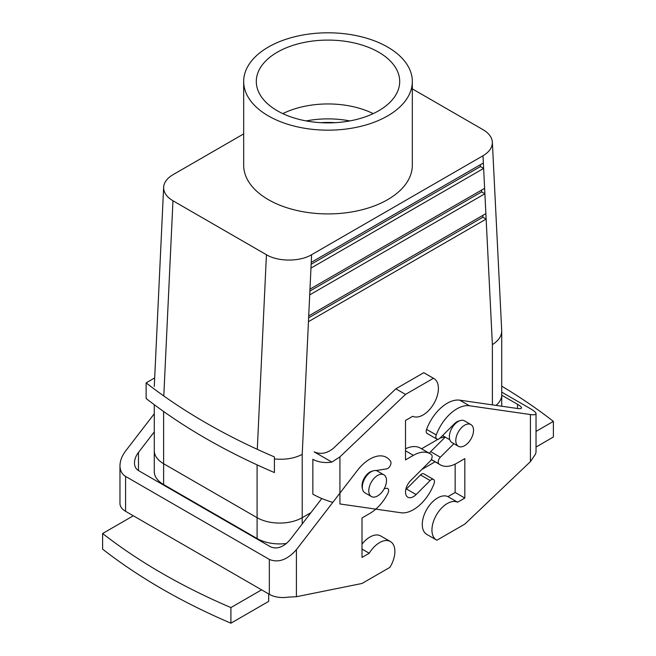 <?xml version="1.0" encoding="UTF-8"?>
<svg xmlns="http://www.w3.org/2000/svg" width="656" height="656" viewBox="0 0 656 656"><rect width="100%" height="100%" fill="white"/><g stroke="black" fill="none" stroke-linecap="round" stroke-linejoin="round"><path stroke-width="0.98" d="M436.248 434.961L426.58 429.385A33.276 19.213 -60 0 1 459.725 400.168L469.393 405.752A33.276 19.213 -60 0 0 436.248 434.961A4.559 2.632 120 0 0 436.806 439.053A4.559 2.632 120 0 0 440.184 437.962L454.223 423.956A11.168 6.445 -60 0 1 459.421 420.873M426.58 429.385A4.559 2.632 120 0 0 427.13 433.468L436.806 439.053M536.026 431.41L553.385 421.382L553.385 437.019L536.026 447.039M553.385 421.382A615.369 355.281 0 0 0 501.725 386.154M459.725 400.168L517.527 408.499L517.527 404.317L501.725 395.191M501.725 392.124L530.417 408.688C534.066 410.82 535.936 412.476 536.026 413.641L536.026 451.394A19.147 11.054 0 0 1 535.23 454.542L530.417 461.627L464.825 524.103L436.904 540.224A21.648 12.497 -60 0 1 436.429 539.97L426.761 534.386A21.648 12.497 -60 0 1 426.531 509.794A21.648 12.497 -60 0 1 447.941 496.633L455.157 492.467L455.157 464.104M445.235 437.109L430.656 451.648A4.559 2.632 120 0 0 429.409 453.321M430.656 451.648L440.332 457.232L453.895 443.694M440.332 457.232A4.559 2.632 120 0 0 438.971 463.915L431.32 459.495M436.429 539.97A21.648 12.497 -60 0 1 436.199 515.378A21.648 12.497 -60 0 1 457.609 502.217L464.825 498.052L464.825 458.601L456.929 463.161A33.276 19.213 -60 0 1 440.291 464.809A33.276 19.213 -60 0 1 438.971 463.915M469.393 405.752L530.417 414.551C534.066 415.051 535.936 414.748 536.026 413.641M517.527 404.317C520.134 405.843 521.471 407.015 521.528 407.852C521.471 408.647 520.134 408.86 517.527 408.499M447.941 496.633L457.609 502.217M464.825 498.052L455.157 492.467M268.689 593.934L268.689 601.38L230.904 623.2A615.369 355.281 0 0 1 102.615 549.138L102.615 533.508L133.316 515.78L269.337 594.311A19.147 11.054 180 0 0 288.337 597.091L296.414 596.73L362.005 583.471L389.918 567.35A21.648 12.497 120 0 0 390.394 541.544A21.648 12.497 120 0 0 369.221 553.246L362.005 557.411L362.005 517.961L369.902 513.402A33.276 19.213 120 0 0 387.86 493.427A4.559 2.632 120 0 0 387.68 488.49A4.559 2.632 120 0 0 386.499 488.31L384.26 488.663M372.395 471.115A11.168 6.445 120 0 0 364.318 477.986A11.168 6.445 120 0 0 362.407 488.417M375.896 470.565L386.646 468.876A4.559 2.632 120 0 0 390.189 465.76A4.559 2.632 120 0 0 390.582 461.332A33.276 19.213 120 0 0 386.54 457.421A33.276 19.213 120 0 0 357.43 470.393L296.414 549.654C287.385 559.839 278.365 563.094 269.337 559.42L125.583 476.42C121.934 474.198 120.064 470.639 119.974 465.744C120.064 460.791 121.934 455.879 125.583 451.025L154.275 413.764M102.615 533.508A615.369 355.281 0 0 0 230.904 607.571L261.605 589.842M230.904 623.2L230.904 607.571M154.275 431.902L138.473 452.419C135.866 455.887 134.529 459.397 134.472 462.939C134.529 466.432 135.866 468.974 138.473 470.565L270.625 546.858C277.07 549.482 283.523 547.161 289.968 539.88L321.817 498.511M180.129 494.608L180.802 494.476M390.394 541.544L380.726 535.968A21.648 12.497 120 0 0 362.005 544.127M362.005 549.08L369.221 553.246M133.316 515.78L125.583 511.311L125.583 476.42M119.974 465.744L119.974 503.496A19.147 11.054 0 0 0 125.583 511.311M378.701 52.218A71.701 41.394 180 0 1 399.684 82.402A71.701 41.394 180 0 1 354.707 119.909A71.701 41.394 180 0 1 277.299 110.757A71.701 41.394 180 0 1 256.316 82.402A71.701 41.394 180 0 1 299.833 43.419A71.701 41.394 180 0 1 378.701 52.218A71.701 41.394 180 0 1 399.684 82.402A71.701 41.394 180 0 1 354.707 119.909A71.701 41.394 180 0 1 277.299 110.757A71.701 41.394 180 0 1 256.316 82.402A71.701 41.394 180 0 1 299.833 43.419A71.701 41.394 180 0 1 378.701 52.218M373.198 113.627A69.315 40.016 0 0 0 282.802 113.627A69.315 40.016 0 0 1 373.198 113.627M435.092 461.808L421.775 469.499L435.092 461.808M286.508 543.488A31.906 18.417 180 0 1 257.095 538.527L163.623 484.563A31.906 18.417 180 0 1 154.275 471.533A31.906 18.417 180 0 0 163.623 484.563L163.623 463.718L257.086 517.682A31.906 18.425 0 0 0 302.211 517.682L310.928 512.656L302.211 517.682A31.906 18.425 0 0 1 257.086 517.682L163.615 463.718A31.906 18.425 0 0 1 154.275 450.688A31.906 18.425 0 0 0 163.615 463.718L163.615 411.484L163.623 484.563L257.095 538.527L257.095 517.682L257.095 538.527A31.906 18.417 180 0 0 286.508 543.488M481.668 191.888L309.886 291.059L481.668 191.888L484.891 193.75L309.706 294.888L309.976 289.148L484.62 188.321L484.891 193.75L309.706 294.888L309.976 289.148L484.62 188.321L484.891 193.75L481.668 191.888L481.578 190.076L481.668 191.888M480.405 166.558L311.149 264.278L480.405 166.558L483.628 168.42L310.969 268.107L311.239 262.367L483.357 162.991L483.628 168.42L310.969 268.107L311.239 262.367L483.357 162.991L483.628 168.42L480.405 166.558L480.315 164.754L480.405 166.558M482.923 217.21L308.632 317.84L482.923 217.21L486.145 219.071L308.451 321.661L308.722 315.93L485.875 213.643L486.145 219.071L308.451 321.661L308.722 315.93L485.875 213.643L486.145 219.071L482.923 217.21L482.832 215.406L482.923 217.21M364.925 492.812A12.538 7.241 -60 0 1 364.925 478.339A12.538 7.241 -60 0 1 377.454 471.098L383.908 474.821A12.538 7.241 -60 0 1 386.499 480.561A12.538 7.241 -60 0 1 381.029 493.173A12.538 7.241 -60 0 1 371.37 496.535A12.538 7.241 -60 0 1 371.37 482.062A12.538 7.241 -60 0 1 383.908 474.821A12.538 7.241 -60 0 1 386.499 480.561A12.538 7.241 -60 0 1 381.029 493.173A12.538 7.241 -60 0 1 371.37 496.535A12.538 7.241 -60 0 1 371.37 482.062A12.538 7.241 -60 0 1 383.908 474.821L377.454 471.098A12.538 7.241 -60 0 0 364.925 478.339A12.538 7.241 -60 0 0 364.925 492.812L371.37 496.535L364.925 492.812M266.434 254.733C278.242 261.842 299.767 261.834 311.6 254.717L482.996 155.759L311.6 254.717C299.767 261.834 278.242 261.842 266.434 254.733L172.963 200.769C166.665 197.005 163.557 192.495 163.639 187.255C163.992 182.384 167.116 178.194 173.004 174.701L243.671 133.898L173.004 174.701C167.116 178.194 163.992 182.384 163.639 187.255C163.557 192.495 166.665 197.005 172.963 200.769L266.434 254.733L257.291 449.327L266.434 254.733M302.211 454.395C294.38 458.437 285.106 459.954 274.413 458.946C285.106 459.954 294.38 458.437 302.211 454.395L308.451 321.661L302.211 454.395L302.211 523.98L302.211 454.395M449.352 436.83A12.538 7.241 120 0 0 451.951 442.57L458.396 446.285A12.538 7.241 120 0 0 470.934 439.053A12.538 7.241 120 0 0 470.934 424.58A12.538 7.241 120 0 0 461.275 427.933A12.538 7.241 120 0 0 455.797 440.553A12.538 7.241 120 0 0 458.396 446.285A12.538 7.241 120 0 0 470.934 439.053A12.538 7.241 120 0 0 470.934 424.58A12.538 7.241 120 0 0 461.275 427.933A12.538 7.241 120 0 0 455.797 440.553A12.538 7.241 120 0 0 458.396 446.285L451.951 442.57A12.538 7.241 120 0 1 449.352 436.83A12.538 7.241 120 0 1 454.821 424.211A12.538 7.241 120 0 1 464.481 420.857A12.538 7.241 120 0 0 454.821 424.211A12.538 7.241 120 0 0 449.352 436.83M440.365 437.782A14.817 8.553 120 0 0 444.604 436.748A14.817 8.553 120 0 1 440.365 437.782M492.385 344.605C498.47 340.776 501.586 336.257 501.725 331.059L492.361 142.172C492.459 147.436 489.335 151.962 482.996 155.759C489.335 151.962 492.459 147.436 492.361 142.172C491.992 137.325 488.884 133.16 483.037 129.683L412.329 88.863L483.037 129.683C488.884 133.16 491.992 137.325 492.361 142.172L501.725 331.059C501.586 336.257 498.47 340.776 492.385 344.605L486.145 219.071L492.385 344.605L492.385 404.875L492.385 344.605M421.546 448.786L438.142 439.208L421.546 448.786M440.02 438.118L440.594 437.79L440.02 438.118M496.002 405.4A31.906 18.425 0 0 0 501.725 394.863L501.725 331.059L501.725 394.863A31.906 18.425 0 0 1 496.002 405.4M349.828 120.917A69.315 40.016 0 0 0 306.172 120.917A69.315 40.016 0 0 1 349.828 120.917M320.923 122.68A63.132 36.449 180 0 1 335.077 122.68A63.132 36.449 180 0 0 320.923 122.68M268.37 199.654A84.329 48.683 0 0 0 387.63 199.654A84.329 48.683 0 0 0 412.329 165.23L412.329 81.483A84.329 48.683 180 0 1 387.63 115.915A84.329 48.683 180 0 1 295.733 126.469A84.329 48.683 180 0 1 243.671 81.483A84.329 48.683 180 0 1 328 32.8A84.329 48.683 180 0 1 412.329 81.483A84.329 48.683 180 0 1 387.63 115.915A84.329 48.683 180 0 1 295.733 126.469A84.329 48.683 180 0 1 243.671 81.483A84.329 48.683 180 0 1 328 32.8A84.329 48.683 180 0 1 412.329 81.483L412.329 165.23A84.329 48.683 0 0 1 387.63 199.654A84.329 48.683 0 0 1 268.37 199.654A84.329 48.683 0 0 1 243.671 165.23A84.329 48.683 0 0 0 268.37 199.654M339.923 456.879L331.846 462.078L314.142 451.853C320.587 454.682 327.032 453.468 333.478 448.228L395.847 388.819L423.768 372.698L433.436 378.282L405.515 394.395L339.923 456.879L339.923 503.956L400.947 512.754A33.276 19.213 -60 0 0 434.092 483.538A4.559 2.632 120 0 0 433.542 479.454A4.559 2.632 120 0 0 430.156 480.536L416.117 494.55A11.168 6.445 -60 0 1 407.827 497.207A11.168 6.445 -60 0 1 410.713 480.528L430.016 461.275A4.559 2.632 120 0 0 431.369 454.592A33.276 19.213 -60 0 0 430.049 453.698A33.276 19.213 -60 0 0 413.411 455.346L405.515 450.787M433.542 479.454L423.866 473.87A4.559 2.632 120 0 0 420.488 474.952L406.449 488.966A11.168 6.445 120 0 1 405.785 489.589M146.132 382.858L146.132 398.495A615.369 355.281 180 0 0 274.413 472.558L274.413 456.92A615.369 355.281 180 0 1 146.132 382.858L154.685 377.922M423.768 372.698A21.648 12.497 -60 0 1 424.243 372.952L433.911 378.528A21.648 12.497 -60 0 1 434.141 403.128A21.648 12.497 -60 0 1 412.731 416.289L405.515 420.455L405.515 459.905L413.411 455.346M405.515 448.819A33.276 19.213 -60 0 1 420.381 448.114L430.049 453.698M433.436 378.282A21.648 12.497 -60 0 1 433.911 378.528M331.846 462.078A19.147 11.054 180 0 1 312.855 459.298L312.855 494.189C318.644 497.428 325.302 500.159 332.822 502.365M405.515 394.395L395.847 388.819M530.417 461.627L530.417 414.551M296.414 596.73L296.414 549.654M138.473 470.565L138.473 452.419M269.337 594.311L269.337 559.42M311.239 262.367L311.6 254.717L311.239 262.367M308.722 315.93L309.706 294.888L308.722 315.93M309.976 289.148L310.969 268.107L309.976 289.148M257.086 464.866L257.086 517.682L257.086 464.866M483.357 162.991L482.996 155.759L483.357 162.991M484.62 188.321L483.628 168.42L484.62 188.321M485.875 213.643L484.891 193.75L485.875 213.643M163.795 395.978L172.963 200.769L163.795 395.978M420.488 474.952L430.156 480.536M416.117 494.55L406.449 488.966M431.263 459.594L440.291 464.809M464.481 420.857L470.934 424.58L464.481 420.857M442.579 435.576L449.786 439.741L442.579 435.576M154.283 386.417L163.639 187.255L154.283 386.417M154.275 450.688L154.275 404.695L154.275 450.688M243.671 165.23L243.671 81.483L243.671 165.23M154.275 451L154.275 471.533L154.275 451M501.725 395.174L501.725 406.228L501.725 395.174"/></g></svg>
